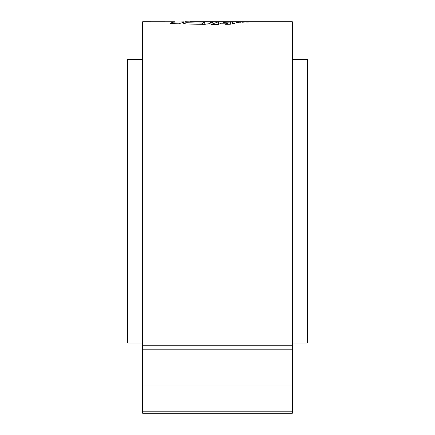 <?xml version="1.0" encoding="UTF-8"?>
<svg xmlns="http://www.w3.org/2000/svg" width="435" height="435" viewBox="0 0 435 435"><rect width="100%" height="100%" fill="white"/><g stroke="black" fill="none" stroke-linecap="round" stroke-linejoin="round"><path stroke-width="0.65" d="M292.347 343.008L307.317 343.008L307.317 59.454L292.347 59.454M142.653 59.454L127.683 59.454L127.683 343.008L142.653 343.008M252.343 21.75L292.347 21.75L292.347 413.25L142.653 413.25L142.653 21.75L174.848 21.777L170.188 23.164M204.809 24.333L204.809 22.163L202.4 23.082L185.794 22.74L183.021 23.941L204.401 24.344L208.697 23.773L213.427 22.022L198.007 21.75L252.289 21.75M248.619 21.777L246.688 22.141L252.545 21.75L248.619 21.777L248.619 22.06M247.107 21.788L242.621 22.256L247.107 21.788M243.018 21.821L238.538 22.326L243.018 21.821M221.083 23.224L218.609 24.365L211.269 24.382L218.441 21.815L225.58 21.837L223.487 22.315L238.967 21.842L232.97 23.811L229.675 24.24L225.596 24.3L227.983 23.207L221.083 23.224M204.809 22.163L185.413 21.75L178.513 23.805L172.439 23.593C170.65 23.479 169.933 23.3 170.292 23.055L170.292 23.272M198.007 21.75L190.351 21.75M174.848 22.033L184.206 21.826M266.916 21.81L258.858 21.75L266.916 21.859M174.848 23.68L174.848 21.777M204.809 24.066L207.566 24.072M185.794 24.017L185.794 22.74M202.4 24.327L202.4 23.082M210.491 22.995L210.491 21.783M217.07 24.371L219.109 24.121M218.441 24.121L218.441 21.815M223.487 23.224L223.487 22.315M230.327 24.219L230.327 22.321M232.366 23.99L232.366 21.848M227.983 24.268L227.983 23.207M240.685 22.305L240.685 21.832M244.905 22.18L244.905 21.804M266.709 21.75L264.273 21.755M292.347 345.216L142.653 345.216M292.347 411.195L142.653 411.195M292.347 385.916L142.653 385.916M292.347 349.18L142.653 349.18"/></g></svg>
